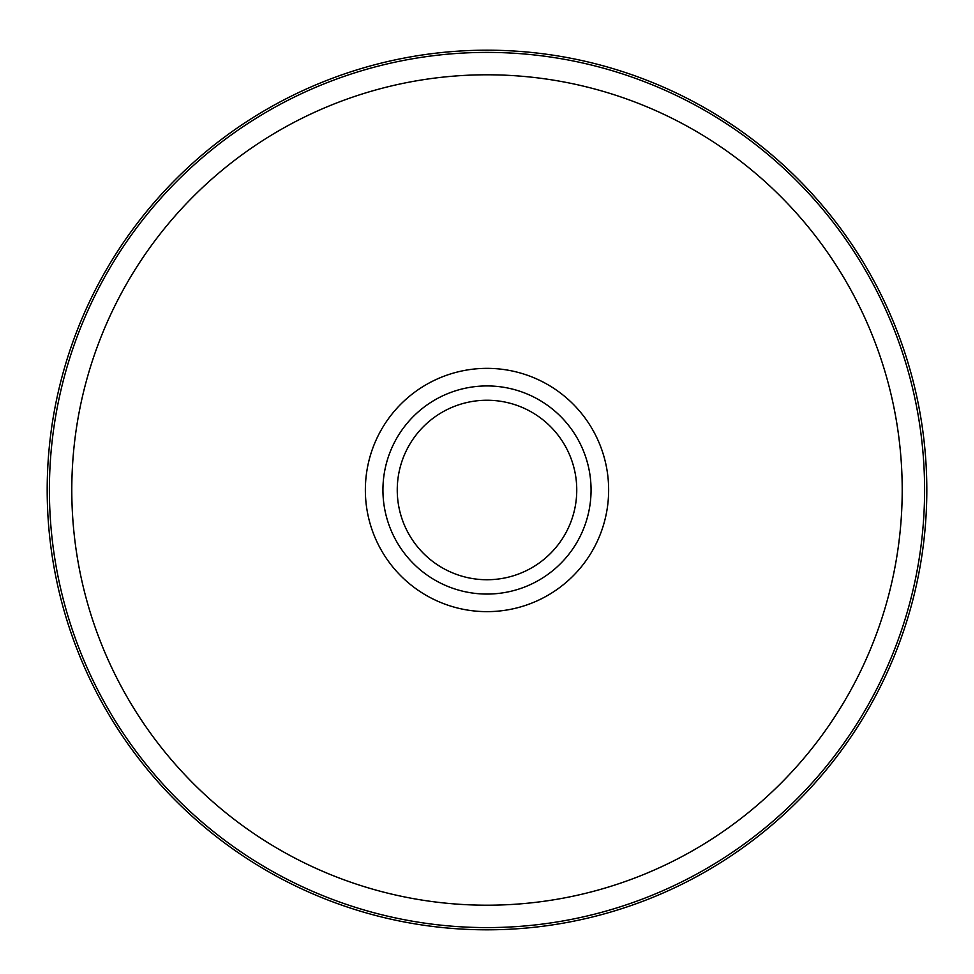 <?xml version="1.0" encoding="UTF-8"?>
<svg xmlns="http://www.w3.org/2000/svg" width="974" height="974" viewBox="0 0 974 974"><rect width="100%" height="100%" fill="white"/><g stroke="black" fill="none" stroke-linecap="round" stroke-linejoin="round"><path stroke-width="1.46" d="M487 385.935A104.06 104.06 0 0 1 577.119 542.031A104.06 104.06 0 0 1 396.881 542.031A104.06 104.06 0 0 1 487 385.935M487 50.198A439.798 439.798 0 0 1 867.883 709.9A439.798 439.798 0 0 1 106.117 709.9A439.798 439.798 0 0 1 487 50.198M487 400.241A89.754 89.754 0 0 1 564.725 534.872A89.754 89.754 0 0 1 409.275 534.872A89.754 89.754 0 0 1 487 400.241M410.711 537.283A89.754 89.754 0 0 1 410.711 442.72M563.289 442.72A89.754 89.754 0 0 1 563.289 537.283M487 368.355A121.653 121.653 0 0 1 592.35 550.821A121.653 121.653 0 0 1 381.65 550.821A121.653 121.653 0 0 1 487 368.355M487 74.791A415.204 415.204 0 0 1 846.576 697.603A415.204 415.204 0 0 1 127.424 697.603A415.204 415.204 0 0 1 487 74.791M487 52.401A437.594 437.594 0 0 1 865.971 708.792A437.594 437.594 0 0 1 108.029 708.792A437.594 437.594 0 0 1 487 52.401"/></g></svg>
